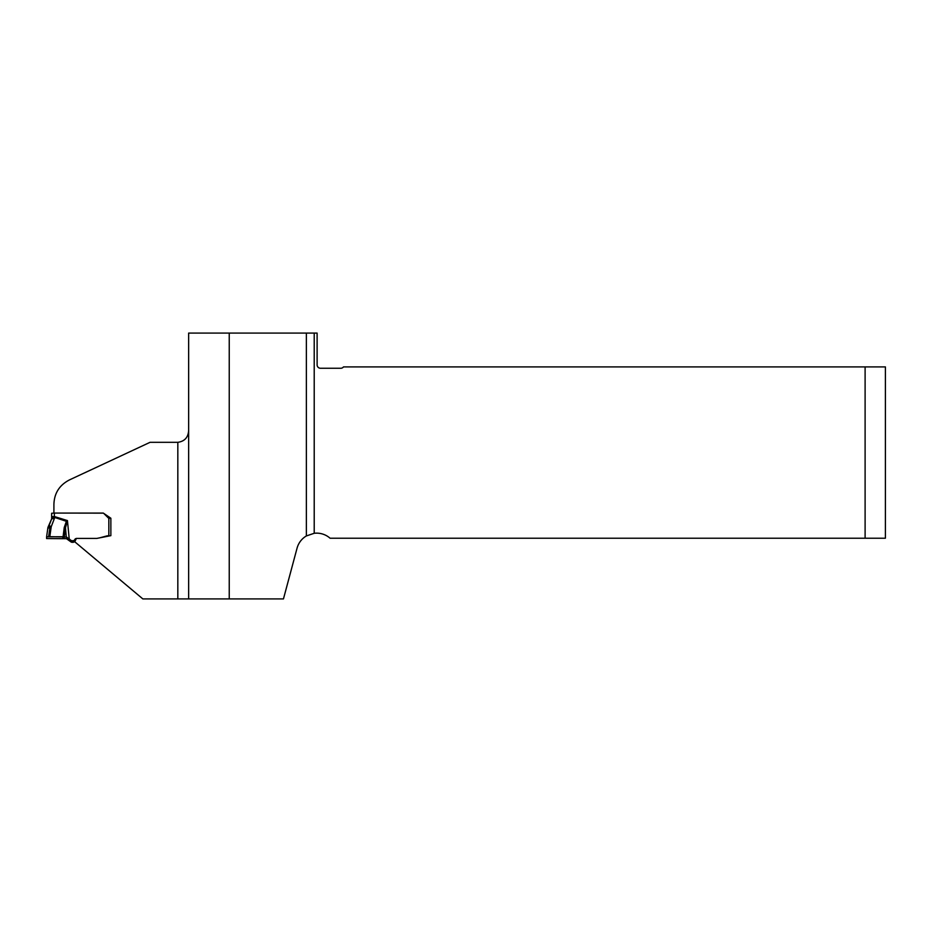 <?xml version="1.0" encoding="UTF-8"?>
<svg xmlns="http://www.w3.org/2000/svg" width="932" height="932" viewBox="0 0 932 932"><rect width="100%" height="100%" fill="white"/><g stroke="black" fill="none" stroke-linecap="round" stroke-linejoin="round"><path stroke-width="1.4" d="M865.106 538.218L885.4 538.218L885.4 366.905L865.106 366.905L865.106 538.218L330.068 538.218A20.294 20.294 0 0 0 314.212 533.29L314.212 333.085L229.237 333.085L229.237 598.915L283.456 598.915L297.052 548.191A20.294 20.294 0 0 1 306.36 535.947L314.212 533.29M99.549 537.88L106.994 535.888A1.876 1.864 -0 0 1 107.483 535.818L108.834 535.818L108.834 518.169L110.861 518.437L110.861 535.655L96.73 538.428L76.354 538.428L74.781 541.807L142.841 598.915L229.237 598.915M177.826 598.915L177.826 442.316L150.064 442.316L69.527 479.875C59.462 485.059 54.254 493.226 53.905 504.398L53.905 513.066L103.266 513.148M229.237 333.085L188.648 333.085L188.648 598.915M314.212 333.085L317.113 333.085L317.113 364.878A3.378 3.378 0 0 0 320.492 368.257L340.786 368.257A3.378 3.378 0 0 0 343.489 366.905L865.106 366.905M177.826 442.316C184.606 441.372 188.206 437.423 188.648 430.479M110.861 519.707L110.861 535.655L110.861 518.227L103.266 513.066M76.308 538.521A1.689 1.689 -0 0 0 74.816 539.5L74.793 539.558A2.027 2.027 180 0 1 72.952 540.723L72.16 540.723A2.027 2.027 180 0 1 70.879 540.269L66.44 536.983L49.804 536.681L51.225 526.731L49.105 525.497L51.644 518.903L47.94 527.407L48.965 526.324L49.874 527.908L47.847 528.071L49.081 525.52M49.804 536.681L46.6 536.82L46.6 538.545L66.44 538.673L70.879 541.841A2.027 2.027 0 0 0 72.16 542.296L72.952 542.296A2.027 2.027 0 0 0 74.793 541.131L74.816 541.073A1.689 1.689 180 0 1 75.457 540.35M46.6 536.82L47.847 528.071L46.6 536.82L62.828 536.739L62.828 538.684L46.6 538.545L46.6 536.82M108.834 518.169A2.027 2.027 180 0 1 108.077 517.691L103.93 513.567A1.689 1.689 -0 0 0 102.741 513.066L54.347 513.066L54.347 516.526L51.644 516.724L51.644 518.903L54.464 518.32L51.225 526.731L49.874 527.908L48.627 536.669M62.828 538.684L64.238 527.489A2.703 0.583 8.7 0 1 65.473 527.745L64.098 538.649M64.238 527.489L66.463 521.093L67.442 520.58L65.473 527.745L66.44 538.673M108.834 535.818L109.894 535.842M51.644 516.724L51.644 513.276L54.347 513.066M51.644 517.889L51.644 519.136M69.387 540.642L67.442 520.58L54.347 516.526L54.464 518.32M51.644 517.959L54.464 517.377L66.743 521.431M306.36 333.085L306.36 535.947M70.879 540.269L70.879 541.841M72.16 540.723L72.16 542.296M72.952 540.723L72.952 542.296M74.793 539.558L74.793 541.131M74.816 539.5L74.816 541.073M47.847 528.071L47.951 527.384"/></g></svg>
